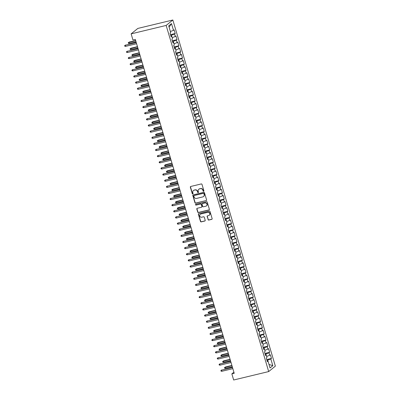 <?xml version="1.0" encoding="UTF-8"?>
<svg xmlns="http://www.w3.org/2000/svg" width="400" height="400" viewBox="0 0 400 400"><rect width="100%" height="100%" fill="white"/><g stroke="black" fill="none" stroke-linecap="round" stroke-linejoin="round"><path stroke-width="0.6" d="M203.61 191.32A0.445 0.415 -129.2 0 0 203.895 190.8L202 184.405A0.635 0.59 -129.2 0 0 201.24 183.945L190.75 186.47A0.635 0.59 -129.2 0 0 190.345 187.21L192.24 193.605A0.445 0.415 -129.2 0 0 192.93 193.85A0.445 0.415 -129.2 0 0 193.055 193.41L192.81 192.58A2.03 1.895 -129.2 0 1 194.105 190.205L194.98 189.995A2.03 1.895 -129.2 0 1 197.415 191.475L197.66 192.3A0.445 0.415 -129.2 0 0 198.35 192.545A0.445 0.415 -129.2 0 0 198.475 192.105L198.23 191.275A2.03 1.895 -129.2 0 1 199.525 188.9L200.4 188.69A2.03 1.895 -129.2 0 1 202.835 190.17L203.08 190.995A0.445 0.415 -129.2 0 0 203.61 191.32M198.905 189.185A2.03 1.895 -129.2 0 1 199.705 188.755L200.58 188.545A2.03 1.895 -129.2 0 1 203.015 190.02L203.26 190.85A0.445 0.415 -129.2 0 0 203.845 191.155M190.63 186.515A0.635 0.59 -129.2 0 0 190.53 187.065L192.42 193.46A0.445 0.415 -129.2 0 0 193.01 193.765M193.485 190.485A2.03 1.895 -129.2 0 1 194.285 190.06L195.16 189.85A2.03 1.895 -129.2 0 1 197.595 191.325L197.84 192.155A0.445 0.415 -129.2 0 0 198.425 192.46M208.025 219.605A0.635 0.59 -129.2 0 0 208.785 220.065L211.73 219.36A0.635 0.59 -129.2 0 0 212.135 218.615L210.03 211.515A0.635 0.59 -129.2 0 0 209.27 211.055L198.78 213.58A0.635 0.59 -129.2 0 0 198.38 214.32L200.48 221.42A0.635 0.59 -129.2 0 0 201.24 221.885L204.795 221.025A0.635 0.59 -129.2 0 0 205.2 220.285L204.3 217.245A0.635 0.59 -129.2 0 0 203.54 216.785L201.775 217.21A1.695 1.585 -129.2 0 1 200.23 214.285A1.695 1.585 -129.2 0 1 200.825 213.99L207.725 212.33A1.695 1.585 -129.2 0 1 209.275 215.255A1.695 1.585 -129.2 0 1 208.68 215.545L207.53 215.825A0.635 0.59 -129.2 0 0 207.125 216.565L208.205 219.46A0.635 0.59 -129.2 0 0 208.965 219.92L211.91 219.21A0.635 0.59 -129.2 0 0 212.035 219.165M234.225 373.3L135.325 39.425L132.95 40L131.135 33.865L166.155 25.435L268.685 371.57L233.665 380L231.85 373.87L234.225 373.3M206.185 200.645A0.635 0.59 -129.2 0 0 206.59 199.9L204.485 192.8A0.635 0.59 -129.2 0 0 203.725 192.34L193.24 194.865A0.635 0.59 -129.2 0 0 192.835 195.605L194.935 202.705A0.635 0.59 -129.2 0 0 195.7 203.17L206.365 200.495A0.635 0.59 -129.2 0 0 206.49 200.45M207.26 202.16L209.36 209.26A0.635 0.59 -129.2 0 1 208.955 210L198.47 212.525A0.635 0.59 -129.2 0 1 197.71 212.065L196.81 209.025A0.635 0.59 -129.2 0 1 197.215 208.285L201.465 207.26A0.635 0.59 -129.2 0 0 201.87 206.515L201.275 204.5A0.635 0.59 -129.2 0 0 200.515 204.04L196.085 205.105A0.445 0.415 -129.2 0 1 195.68 204.34A0.445 0.415 -129.2 0 1 195.835 204.265L206.495 201.695A0.635 0.59 -129.2 0 1 207.26 202.16M166.155 25.435L172.835 20L275.36 366.135L268.685 371.57M170.505 34.645L175.21 33.51L174.12 29.83L173.48 30.355L171.485 23.61L168.705 25.875L170.7 32.615L170.06 33.14L171.15 36.815L171.79 36.295L172.52 38.745L171.875 39.27L172.965 42.945L173.605 42.425L174.335 44.875L173.695 45.4L174.78 49.075L175.425 48.555L176.15 51.01L175.51 51.53L176.6 55.21L177.24 54.685L177.965 57.14L177.325 57.66L178.415 61.34L179.055 60.815L179.78 63.27L179.14 63.79L180.23 67.47L180.87 66.95L181.595 69.4L180.955 69.92L182.045 73.6L182.685 73.08L183.415 75.53L182.775 76.05L183.86 79.73L184.505 79.21L185.23 81.66L184.59 82.185L185.68 85.86L186.32 85.34L187.045 87.79L186.405 88.315L187.495 91.99L188.135 91.47L188.86 93.92L188.22 94.445L189.31 98.12L189.95 97.6L190.675 100.055L190.035 100.575L191.125 104.255L191.765 103.73L192.495 106.185L191.855 106.705L192.94 110.385L193.585 109.86L194.31 112.315L193.67 112.835L194.76 116.515L195.4 115.99L196.125 118.445L195.485 118.965L196.575 122.645L197.215 122.125L197.94 124.575L197.3 125.095L198.39 128.775L199.03 128.255L199.755 130.705L199.115 131.225L200.205 134.905L200.845 134.385L201.575 136.835L200.93 137.36L202.02 141.035L202.665 140.515L203.39 142.965L202.75 143.49L203.84 147.165L204.48 146.645L205.205 149.095L204.565 149.62L205.655 153.295L206.295 152.775L207.02 155.23L206.38 155.75L207.47 159.43L208.11 158.905L208.835 161.36L208.195 161.88L209.285 165.56L209.925 165.035L210.655 167.49L210.01 168.01L211.1 171.69L211.74 171.165L212.47 173.62L211.83 174.14L212.92 177.82L213.56 177.3L214.285 179.75L213.645 180.27L214.735 183.95L215.375 183.43L216.1 185.88L215.46 186.4L216.55 190.08L217.19 189.56L217.915 192.01L217.275 192.535L218.365 196.21L219.005 195.69L219.735 198.14L219.09 198.665L220.18 202.34L220.82 201.82L221.55 204.275L220.91 204.795L221.995 208.475L222.64 207.95L223.365 210.405L222.725 210.925L223.815 214.605L224.455 214.08L225.18 216.535L224.54 217.055L225.63 220.735L226.27 220.21L226.995 222.665L226.355 223.185L227.445 226.865L228.085 226.345L228.81 228.795L228.17 229.315L229.26 232.995L229.9 232.475L230.63 234.925L229.99 235.445L231.075 239.125L231.72 238.605L232.445 241.055L231.805 241.58L232.895 245.255L233.535 244.735L234.26 247.185L233.62 247.71L234.71 251.385L235.35 250.865L236.075 253.315L235.435 253.84L236.525 257.515L237.165 256.995L237.89 259.45L237.25 259.97L238.34 263.65L238.98 263.125L239.71 265.58L239.07 266.1L240.155 269.78L240.8 269.255L241.525 271.71L240.885 272.23L241.975 275.91L242.615 275.385L243.34 277.84L242.7 278.36L243.79 282.04L244.43 281.52L245.155 283.97L244.515 284.49L245.605 288.17L246.245 287.65L246.97 290.1L246.33 290.62L247.42 294.3L248.06 293.78L248.79 296.23L248.145 296.755L249.235 300.43L249.88 299.91L250.605 302.36L249.965 302.885L251.055 306.56L251.695 306.04L252.42 308.495L251.78 309.015L252.87 312.695L253.51 312.17L254.235 314.625L253.595 315.145L254.685 318.825L255.325 318.3L256.05 320.755L255.41 321.275L256.5 324.955L257.14 324.43L257.87 326.885L257.225 327.405L258.315 331.085L258.955 330.565L259.685 333.015L259.045 333.535L260.135 337.215L260.775 336.695L261.5 339.145L260.86 339.665L261.95 343.345L262.59 342.825L263.315 345.275L262.675 345.8L263.765 349.475L264.405 348.955L265.13 351.405L264.49 351.93L265.58 355.605L266.22 355.085L266.95 357.535L266.305 358.06L267.395 361.735L268.035 361.215L267.24 361.21M175.21 33.51L174.57 34.03L175.295 36.485L172.19 37.645L171.475 35.19L170.725 35.37M172.325 40.775L177.025 39.64L175.935 35.965L175.295 36.485M177.025 39.64L176.385 40.16L177.115 42.615L174.005 43.775M174.14 46.905L178.845 45.77L177.755 42.095L177.115 42.615M178.845 45.77L178.2 46.295L178.93 48.745L175.825 49.905L175.105 47.45L174.355 47.635M175.955 53.035L180.66 51.9L179.57 48.225L178.93 48.745M180.66 51.9L180.02 52.425L180.745 54.875L177.64 56.035L176.92 53.585L176.17 53.765M177.77 59.165L182.475 58.035L181.385 54.355L180.745 54.875M182.475 58.035L181.835 58.555L182.56 61.005L179.455 62.17M179.585 65.295L184.29 64.165L183.2 60.485L182.56 61.005M184.29 64.165L183.65 64.685L184.375 67.135L181.27 68.3L180.555 65.845L179.805 66.025M181.405 71.425L186.105 70.295L185.015 66.615L184.375 67.135M186.105 70.295L185.465 70.815L186.19 73.27L183.085 74.43M183.22 77.555L187.925 76.425L186.835 72.745L186.19 73.27M187.925 76.425L187.28 76.945L188.01 79.4L184.905 80.56L184.185 78.105L183.435 78.285M185.035 83.685L189.74 82.555L188.65 78.875L188.01 79.4M189.74 82.555L189.1 83.075L189.825 85.53L186.72 86.69L186 84.235L185.25 84.415M186.85 89.82L191.555 88.685L190.465 85.005L189.825 85.53M191.555 88.685L190.915 89.205L191.64 91.66L188.535 92.82M188.665 95.95L193.37 94.815L192.28 91.14L191.64 91.66M193.37 94.815L192.73 95.34L193.455 97.79L190.35 98.95L189.635 96.495L188.88 96.68M190.48 102.08L195.185 100.945L194.095 97.27L193.455 97.79M195.185 100.945L194.545 101.47L195.27 103.92L192.165 105.08L191.45 102.63L190.7 102.81M192.3 108.21L197 107.075L195.915 103.4L195.27 103.92M197 107.075L196.36 107.6L197.09 110.05L193.985 111.215M194.115 114.34L198.82 113.21L197.73 109.53L197.09 110.05M198.82 113.21L198.18 113.73L198.905 116.18L195.8 117.345L195.08 114.89L194.33 115.07M195.93 120.47L200.635 119.34L199.545 115.66L198.905 116.18M200.635 119.34L199.995 119.86L200.72 122.31L197.615 123.475L196.9 121.02L196.145 121.2M197.745 126.6L202.45 125.47L201.36 121.79L200.72 122.31M202.45 125.47L201.81 125.99L202.535 128.445L199.43 129.605M199.56 132.73L204.265 131.6L203.175 127.92L202.535 128.445M204.265 131.6L203.625 132.12L204.35 134.575L201.245 135.735L200.53 133.28L199.78 133.46M201.38 138.865L206.08 137.73L204.995 134.05L204.35 134.575M206.08 137.73L205.44 138.25L206.17 140.705L203.065 141.865L202.345 139.41L201.595 139.59M203.195 144.995L207.9 143.86L206.81 140.185L206.17 140.705M207.9 143.86L207.26 144.38L207.985 146.835L204.88 147.995M205.01 151.125L209.715 149.99L208.625 146.315L207.985 146.835M209.715 149.99L209.075 150.515L209.8 152.965L206.695 154.125L205.975 151.67L205.225 151.855M206.825 157.255L211.53 156.12L210.44 152.445L209.8 152.965M211.53 156.12L210.89 156.645L211.615 159.095L208.51 160.255M208.64 163.385L213.345 162.255L212.255 158.575L211.615 159.095M213.345 162.255L212.705 162.775L213.43 165.225L210.325 166.39M210.46 169.515L215.16 168.385L214.07 164.705L213.43 165.225M215.16 168.385L214.52 168.905L215.25 171.355L212.145 172.52L211.425 170.065L210.675 170.245M212.275 175.645L216.98 174.515L215.89 170.835L215.25 171.355M216.98 174.515L216.335 175.035L217.065 177.49L213.96 178.65M214.09 181.775L218.795 180.645L217.705 176.965L217.065 177.49M218.795 180.645L218.155 181.165L218.88 183.62L215.775 184.78L215.055 182.325L214.305 182.505M215.905 187.905L220.61 186.775L219.52 183.095L218.88 183.62M220.61 186.775L219.97 187.295L220.695 189.75L217.59 190.91L216.875 188.455L216.12 188.635M217.72 194.04L222.425 192.905L221.335 189.225L220.695 189.75M222.425 192.905L221.785 193.425L222.51 195.88L219.405 197.04M219.54 200.17L224.24 199.035L223.15 195.36L222.51 195.88M224.24 199.035L223.6 199.56L224.33 202.01L221.22 203.17L220.505 200.715L219.755 200.9M221.355 206.3L226.06 205.165L224.97 201.49L224.33 202.01M226.06 205.165L225.415 205.69L226.145 208.14L223.04 209.3L222.32 206.85L221.57 207.03M223.17 212.43L227.875 211.295L226.785 207.62L226.145 208.14M227.875 211.295L227.235 211.82L227.96 214.27L224.855 215.435M224.985 218.56L229.69 217.43L228.6 213.75L227.96 214.27M229.69 217.43L229.05 217.95L229.775 220.4L226.67 221.565M226.8 224.69L231.505 223.56L230.415 219.88L229.775 220.4M231.505 223.56L230.865 224.08L231.59 226.53L228.485 227.695M228.62 230.82L233.32 229.69L232.23 226.01L231.59 226.53M233.32 229.69L232.68 230.21L233.405 232.665L230.3 233.825L229.585 231.37L228.835 231.55M230.435 236.95L235.14 235.82L234.05 232.14L233.405 232.665M235.14 235.82L234.495 236.34L235.225 238.795L232.12 239.955L231.4 237.5L230.65 237.68M232.25 243.085L236.955 241.95L235.865 238.27L235.225 238.795M236.955 241.95L236.315 242.47L237.04 244.925L233.935 246.085M234.065 249.215L238.77 248.08L237.68 244.405L237.04 244.925M238.77 248.08L238.13 248.6L238.855 251.055L235.75 252.215L235.035 249.76L234.28 249.945M235.88 255.345L240.585 254.21L239.495 250.535L238.855 251.055M240.585 254.21L239.945 254.735L240.67 257.185L237.565 258.345L236.85 255.89L236.095 256.075M237.695 261.475L242.4 260.34L241.31 256.665L240.67 257.185M242.4 260.34L241.76 260.865L242.485 263.315L239.38 264.475M239.515 267.605L244.215 266.475L243.13 262.795L242.485 263.315M244.215 266.475L243.575 266.995L244.305 269.445L241.2 270.61L240.48 268.155L239.73 268.335M241.33 273.735L246.035 272.605L244.945 268.925L244.305 269.445M246.035 272.605L245.395 273.125L246.12 275.575L243.015 276.74M243.145 279.865L247.85 278.735L246.76 275.055L246.12 275.575M247.85 278.735L247.21 279.255L247.935 281.71L244.83 282.87M244.96 285.995L249.665 284.865L248.575 281.185L247.935 281.71M249.665 284.865L249.025 285.385L249.75 287.84L246.645 289L245.93 286.545L245.175 286.725M246.775 292.125L251.48 290.995L250.39 287.315L249.75 287.84M251.48 290.995L250.84 291.515L251.565 293.97L248.46 295.13M248.595 298.26L253.295 297.125L252.21 293.445L251.565 293.97M253.295 297.125L252.655 297.645L253.385 300.1L250.28 301.26L249.56 298.805L248.81 298.985M250.41 304.39L255.115 303.255L254.025 299.58L253.385 300.1M255.115 303.255L254.475 303.78L255.2 306.23L252.095 307.39L251.375 304.935L250.625 305.12M252.225 310.52L256.93 309.385L255.84 305.71L255.2 306.23M256.93 309.385L256.29 309.91L257.015 312.36L253.91 313.52M254.04 316.65L258.745 315.515L257.655 311.84L257.015 312.36M258.745 315.515L258.105 316.04L258.83 318.49L255.725 319.655L255.01 317.2L254.255 317.38M255.855 322.78L260.56 321.65L259.47 317.97L258.83 318.49M260.56 321.65L259.92 322.17L260.645 324.62L257.54 325.785L256.825 323.33L256.075 323.51M257.675 328.91L262.375 327.78L261.285 324.1L260.645 324.62M262.375 327.78L261.735 328.3L262.465 330.75L259.36 331.915M259.49 335.04L264.195 333.91L263.105 330.23L262.465 330.75M264.195 333.91L263.55 334.43L264.28 336.885L261.175 338.045L260.455 335.59L259.705 335.77M261.305 341.17L266.01 340.04L264.92 336.36L264.28 336.885M266.01 340.04L265.37 340.56L266.095 343.015L262.99 344.175L262.27 341.72L261.52 341.9M263.12 347.305L267.825 346.17L266.735 342.49L266.095 343.015M267.825 346.17L267.185 346.69L267.91 349.145L264.805 350.305M264.935 353.435L269.64 352.3L268.55 348.62L267.91 349.145M269.64 352.3L269 352.82L269.725 355.275L266.62 356.435L265.905 353.98L265.155 354.165M266.755 359.565L271.455 358.43L270.365 354.755L269.725 355.275M271.455 358.43L270.815 358.955L272.815 365.695L270.035 367.96L268.035 361.215M266.22 355.085L265.425 355.075M272.815 365.695L268.985 364.41L267.72 360.11L266.97 360.295M270.815 358.955L267.72 360.11M264.405 348.955L263.61 348.945M269 352.82L265.905 353.98M262.59 342.825L261.79 342.815M264.815 350.305L264.09 347.85L263.335 348.03M267.185 346.69L264.09 347.85M260.775 336.695L259.975 336.685M265.37 340.56L262.27 341.72M258.955 330.565L258.16 330.555M263.55 334.43L260.455 335.59M257.14 324.43L256.345 324.425M259.365 331.91L258.64 329.46L257.89 329.64M261.735 328.3L258.64 329.46M255.325 318.3L254.53 318.295M259.92 322.17L256.825 323.33M253.51 312.17L252.71 312.165M258.105 316.04L255.01 317.2M251.695 306.04L250.895 306.035M253.92 313.52L253.19 311.07L252.44 311.25M256.29 309.91L253.19 311.07M249.88 299.91L249.08 299.9M254.475 303.78L251.375 304.935M248.06 293.78L247.265 293.77M252.655 297.645L249.56 298.805M246.245 287.65L245.45 287.64M248.47 295.13L247.745 292.675L246.995 292.855M250.84 291.515L247.745 292.675M244.43 281.52L243.63 281.51M249.025 285.385L245.93 286.545M242.615 275.385L241.815 275.38M244.84 282.865L244.115 280.415L243.36 280.595M247.21 279.255L244.115 280.415M240.8 269.255L240 269.25M243.025 276.735L242.295 274.285L241.545 274.465M245.395 273.125L242.295 274.285M238.98 263.125L238.185 263.12M243.575 266.995L240.48 268.155M237.165 256.995L236.37 256.99M239.39 264.475L238.665 262.025L237.915 262.205M241.76 260.865L238.665 262.025M235.35 250.865L234.55 250.855M239.945 254.735L236.85 255.89M233.535 244.735L232.735 244.725M238.13 248.6L235.035 249.76M231.72 238.605L230.92 238.595M233.945 246.085L233.215 243.63L232.465 243.81M236.315 242.47L233.215 243.63M229.9 232.475L229.105 232.465M234.495 236.34L231.4 237.5M228.085 226.345L227.29 226.335M232.68 230.21L229.585 231.37M226.27 220.21L225.475 220.205M228.495 227.69L227.77 225.24L227.02 225.42M230.865 224.08L227.77 225.24M224.455 214.08L223.655 214.075M226.68 221.56L225.955 219.11L225.2 219.29M229.05 217.95L225.955 219.11M222.64 207.95L221.84 207.945M224.865 215.43L224.135 212.98L223.385 213.16M227.235 211.82L224.135 212.98M220.82 201.82L220.025 201.815M225.415 205.69L222.32 206.85M219.005 195.69L218.21 195.68M223.6 199.56L220.505 200.715M217.19 189.56L216.395 189.55M219.415 197.04L218.69 194.585L217.94 194.765M221.785 193.425L218.69 194.585M215.375 183.43L214.575 183.42M219.97 187.295L216.875 188.455M213.56 177.3L212.76 177.29M218.155 181.165L215.055 182.325M211.74 171.165L210.945 171.16M213.97 178.645L213.24 176.195L212.49 176.375M216.335 175.035L213.24 176.195M209.925 165.035L209.13 165.03M214.52 168.905L211.425 170.065M208.11 158.905L207.315 158.9M210.335 166.385L209.61 163.935L208.86 164.115M212.705 162.775L209.61 163.935M206.295 152.775L205.495 152.77M208.52 160.255L207.795 157.805L207.04 157.985M210.89 156.645L207.795 157.805M204.48 146.645L203.68 146.635M209.075 150.515L205.975 151.67M202.665 140.515L201.865 140.505M204.89 147.995L204.16 145.54L203.41 145.725M207.26 144.38L204.16 145.54M200.845 134.385L200.05 134.375M205.44 138.25L202.345 139.41M199.03 128.255L198.235 128.245M203.625 132.12L200.53 133.28M197.215 122.125L196.415 122.115M199.44 129.6L198.715 127.15L197.96 127.33M201.81 125.99L198.715 127.15M195.4 115.99L194.6 115.985M199.995 119.86L196.9 121.02M193.585 109.86L192.785 109.855M198.18 113.73L195.08 114.89M191.765 103.73L190.97 103.725M193.99 111.21L193.265 108.76L192.515 108.94M196.36 107.6L193.265 108.76M189.95 97.6L189.155 97.595M194.545 101.47L191.45 102.63M188.135 91.47L187.335 91.46M192.73 95.34L189.635 96.495M186.32 85.34L185.52 85.33M188.545 92.82L187.82 90.365L187.065 90.545M190.915 89.205L187.82 90.365M184.505 79.21L183.705 79.2M189.1 83.075L186 84.235M182.685 73.08L181.89 73.07M187.28 76.945L184.185 78.105M180.87 66.95L180.075 66.94M183.095 74.425L182.37 71.975L181.62 72.155M185.465 70.815L182.37 71.975M179.055 60.815L178.26 60.81M183.65 64.685L180.555 65.845M177.24 54.685L176.44 54.68M179.465 62.165L178.74 59.715L177.985 59.895M181.835 58.555L178.74 59.715M175.425 48.555L174.625 48.55M180.02 52.425L176.92 53.585M173.605 42.425L172.81 42.415M178.2 46.295L175.105 47.45M171.79 36.295L170.995 36.285M174.015 43.775L173.29 41.32L172.54 41.505M176.385 40.16L173.29 41.32M174.57 34.03L171.475 35.19M233.9 372.2L231.85 373.87M131.135 33.865L137.815 28.43L172.835 20M173.48 30.355L170.375 31.515L169.105 27.23M171.485 23.61L169.115 27.22M193.115 194.91A0.635 0.59 -129.2 0 0 193.015 195.46L195.12 202.56A0.635 0.59 -129.2 0 0 195.88 203.02L206.365 200.495M203.865 193.66A0.445 0.415 -129.2 0 0 203.335 193.335L194.13 195.55A0.445 0.415 -129.2 0 0 193.845 196.07L194.105 196.945A2.03 1.895 -129.2 0 0 196.54 198.42L202.83 196.905A2.03 1.895 -129.2 0 0 204.125 194.53L204.045 193.51A0.445 0.415 -129.2 0 0 203.515 193.19L203.335 193.335M194.075 195.57A0.445 0.415 -129.2 0 1 194.31 195.405L203.515 193.19M203.63 196.48A2.03 1.895 -129.2 0 0 204.305 194.385L204.125 194.53M204.045 193.51L204.305 194.385M197.09 208.33A0.635 0.59 -129.2 0 0 196.99 208.88L197.89 211.915A0.635 0.59 -129.2 0 0 198.65 212.38L209.135 209.855A0.635 0.59 -129.2 0 0 209.26 209.81M201.77 207.065A0.635 0.59 -129.2 0 0 202.05 206.37L201.455 204.355A0.635 0.59 -129.2 0 0 200.695 203.895L196.085 205.105M195.78 204.28A0.445 0.415 -129.2 0 0 196.265 204.96M205.88 206.195A1.695 1.585 -129.2 0 0 206.83 203.885A1.695 1.585 -129.2 0 0 204.925 202.975L202.495 203.565A0.635 0.59 -129.2 0 0 202.09 204.305L202.685 206.32A0.635 0.59 -129.2 0 0 203.445 206.78L205.88 206.195M206.56 205.825A1.695 1.585 -129.2 0 0 205.105 202.83L204.925 202.975M202.37 203.61A0.635 0.59 -129.2 0 1 202.675 203.415L205.105 202.83M207.405 215.87A0.635 0.59 -129.2 0 0 207.305 216.42L208.205 219.46M209.365 215.175A1.695 1.585 -129.2 0 0 207.905 212.18L207.725 212.33M200.32 214.215A1.695 1.585 -129.2 0 1 201.005 213.845L207.905 212.18M198.66 213.625A0.635 0.59 -129.2 0 0 198.56 214.175L200.66 221.275A0.635 0.59 -129.2 0 0 201.42 221.735L204.975 220.88A0.635 0.59 -129.2 0 0 205.1 220.835M129.2 43.43L128.43 43.31L128.245 42.7L129.2 42.06L128.875 42.325L129.2 43.43L136.025 41.785M128.245 42.7L135.7 40.685M129.2 42.06L135.645 40.51M136.22 42.44L125.265 45.265L136.27 42.615M125.59 46.37L124.82 46.25L124.64 45.635L125.265 45.265L125.59 46.37L136.6 43.72M124.64 45.635L125.59 45M131.015 49.56L130.245 49.445L130.065 48.83L131.015 48.195L130.69 48.455L131.015 49.56L137.84 47.92M130.065 48.83L137.515 46.815M131.015 48.195L137.465 46.64M132.835 55.69L132.06 55.575L131.88 54.96L132.83 54.325L132.505 54.59L132.835 55.69L139.66 54.05M131.88 54.96L139.33 52.945M132.83 54.325L139.28 52.77M138.035 48.57L127.08 51.395L138.085 48.745M127.41 52.5L126.635 52.38L126.455 51.77L127.08 51.395L127.41 52.5L138.415 49.85M126.455 51.77L127.405 51.13M139.85 54.705L128.895 57.525L139.905 54.875M129.225 58.63L128.45 58.51L128.27 57.9L128.895 57.525L129.225 58.63L140.23 55.98M128.27 57.9L129.22 57.26M134.65 61.82L133.875 61.705L133.695 61.09L134.645 60.455L134.32 60.72L134.65 61.82L141.475 60.18M133.695 61.09L141.145 59.075M134.645 60.455L141.095 58.9M136.465 67.955L135.695 67.835L135.51 67.22L136.465 66.585L136.14 66.85L136.465 67.955L143.29 66.31M135.51 67.22L142.965 65.205M136.465 66.585L142.91 65.03M141.665 60.835L130.715 63.655L141.72 61.005M131.04 64.76L130.27 64.64L130.085 64.03L130.715 63.655L131.04 64.76L142.045 62.11M130.085 64.03L131.04 63.39M143.485 66.965L132.53 69.79L143.535 67.14M132.855 70.89L132.085 70.775L131.9 70.16L132.53 69.79L132.855 70.89L143.86 68.24M131.9 70.16L132.855 69.525M138.28 74.085L137.51 73.965L137.325 73.35L138.28 72.715L137.955 72.98L138.28 74.085L145.105 72.44M137.325 73.35L144.78 71.335M138.28 72.715L144.725 71.165M145.3 73.095L134.345 75.92L145.35 73.27M134.67 77.02L133.9 76.905L133.72 76.29L134.345 75.92L134.67 77.02L145.68 74.37M133.72 76.29L134.67 75.655M140.095 80.215L139.325 80.095L139.145 79.48L140.095 78.845L139.77 79.11L140.095 80.215L146.92 78.57M139.145 79.48L146.595 77.465M140.095 78.845L146.545 77.295M147.115 79.225L136.16 82.05L147.165 79.4M136.485 83.15L135.715 83.035L135.535 82.42L136.16 82.05L136.485 83.15L147.495 80.505M135.535 82.42L136.485 81.785M141.915 86.345L141.14 86.225L140.96 85.615L141.91 84.975L141.585 85.24L141.915 86.345L148.735 84.7M140.96 85.615L148.41 83.6M141.91 84.975L148.36 83.425M148.93 85.355L137.975 88.18L148.985 85.53M138.305 89.285L137.53 89.165L137.35 88.55L137.975 88.18L138.305 89.285L149.31 86.635M137.35 88.55L138.3 87.915M143.73 92.475L142.955 92.355L142.775 91.745L143.725 91.105L143.4 91.37L143.73 92.475L150.555 90.83M142.775 91.745L150.225 89.73M143.725 91.105L150.175 89.555M150.745 91.485L139.795 94.31L150.8 91.66M140.12 95.415L139.345 95.295L139.165 94.68L139.795 94.31L140.12 95.415L151.125 92.765M139.165 94.68L140.115 94.045M145.545 98.605L144.77 98.485L144.59 97.875L145.54 97.235L145.22 97.5L145.545 98.605L152.37 96.96M144.59 97.875L152.045 95.86M145.54 97.235L151.99 95.685M152.565 97.615L141.61 100.44L152.615 97.79M141.935 101.545L141.165 101.425L140.98 100.815L141.61 100.44L141.935 101.545L152.94 98.895M140.98 100.815L141.935 100.175M147.36 104.735L146.59 104.62L146.405 104.005L147.36 103.37L147.035 103.635L147.36 104.735L154.185 103.095M146.405 104.005L153.86 101.99M147.36 103.37L153.805 101.815M154.38 103.75L143.425 106.57L154.43 103.92M143.75 107.675L142.98 107.555L142.8 106.945L143.425 106.57L143.75 107.675L154.76 105.025M142.8 106.945L143.75 106.305M149.175 110.865L148.405 110.75L148.225 110.135L149.175 109.5L148.85 109.765L149.175 110.865L156 109.225M148.225 110.135L155.675 108.12M149.175 109.5L155.625 107.945M156.195 109.88L145.24 112.7L156.245 110.05M145.565 113.805L144.795 113.685L144.615 113.075L145.24 112.7L145.565 113.805L156.575 111.155M144.615 113.075L145.565 112.435M150.99 116.995L150.22 116.88L150.04 116.265L150.99 115.63L150.665 115.895L150.99 116.995L157.815 115.355M150.04 116.265L157.49 114.25M150.99 115.63L157.44 114.075M158.01 116.01L147.055 118.83L158.065 116.185M147.385 119.935L146.61 119.82L146.43 119.205L147.055 118.83L147.385 119.935L158.39 117.285M146.43 119.205L147.38 118.57M152.81 123.13L152.035 123.01L151.855 122.395L152.805 121.76L152.48 122.025L152.81 123.13L159.635 121.485M151.855 122.395L159.305 120.38M152.805 121.76L159.255 120.205M159.825 122.14L148.87 124.965L159.88 122.315M149.2 126.065L148.425 125.95L148.245 125.335L148.87 124.965L149.2 126.065L160.205 123.415M148.245 125.335L149.195 124.7M154.625 129.26L153.85 129.14L153.67 128.525L154.62 127.89L154.295 128.155L154.625 129.26L161.45 127.615M153.67 128.525L161.12 126.51M154.62 127.89L161.07 126.34M161.645 128.27L150.69 131.095L161.695 128.445M151.015 132.195L150.245 132.08L150.06 131.465L150.69 131.095L151.015 132.195L162.02 129.545M150.06 131.465L151.015 130.83M156.44 135.39L155.67 135.27L155.485 134.66L156.44 134.02L156.115 134.285L156.44 135.39L163.265 133.745M155.485 134.66L162.94 132.64M156.44 134.02L162.885 132.47M163.46 134.4L152.505 137.225L163.51 134.575M152.83 138.33L152.06 138.21L151.875 137.595L152.505 137.225L152.83 138.33L163.835 135.68M151.875 137.595L152.83 136.96M158.255 141.52L157.485 141.4L157.305 140.79L158.255 140.15L157.93 140.415L158.255 141.52L165.08 139.875M157.305 140.79L164.755 138.775M158.255 140.15L164.705 138.6M165.275 140.53L154.32 143.355L165.325 140.705M154.645 144.46L153.875 144.34L153.695 143.725L154.32 143.355L154.645 144.46L165.655 141.81M153.695 143.725L154.645 143.09M160.07 147.65L159.3 147.53L159.12 146.92L160.07 146.28L159.745 146.545L160.07 147.65L166.895 146.005M159.12 146.92L166.57 144.905M160.07 146.28L166.52 144.73M167.09 146.66L156.135 149.485L167.14 146.835M156.465 150.59L155.69 150.47L155.51 149.855L156.135 149.485L156.465 150.59L167.47 147.94M155.51 149.855L156.46 149.22M161.89 153.78L161.115 153.665L160.935 153.05L161.885 152.415L161.56 152.675L161.89 153.78L168.715 152.14M160.935 153.05L168.385 151.035M161.885 152.415L168.335 150.86M168.905 152.79L157.95 155.615L168.96 152.965M158.28 156.72L157.505 156.6L157.325 155.99L157.95 155.615L158.28 156.72L169.285 154.07M157.325 155.99L158.275 155.35M163.705 159.91L162.93 159.795L162.75 159.18L163.7 158.545L163.375 158.81L163.705 159.91L170.53 158.27M162.75 159.18L170.2 157.165M163.7 158.545L170.15 156.99M170.725 158.925L159.77 161.745L170.775 159.095M160.095 162.85L159.325 162.73L159.14 162.12L159.77 161.745L160.095 162.85L171.1 160.2M159.14 162.12L160.095 161.48M165.52 166.04L164.75 165.925L164.565 165.31L165.52 164.675L165.195 164.94L165.52 166.04L172.345 164.4M164.565 165.31L172.02 163.295M165.52 164.675L171.965 163.12M172.54 165.055L161.585 167.875L172.59 165.225M161.91 168.98L161.14 168.86L160.955 168.25L161.585 167.875L161.91 168.98L172.915 166.33M160.955 168.25L161.91 167.61M167.335 172.175L166.565 172.055L166.38 171.44L167.335 170.805L167.01 171.07L167.335 172.175L174.16 170.53M166.38 171.44L173.835 169.425M167.335 170.805L173.785 169.25M174.355 171.185L163.4 174.01L174.405 171.36M163.725 175.11L162.955 174.995L162.775 174.38L163.4 174.01L163.725 175.11L174.735 172.46M162.775 174.38L163.725 173.745M169.15 178.305L168.38 178.185L168.2 177.57L169.15 176.935L168.825 177.2L169.15 178.305L175.975 176.66M168.2 177.57L175.65 175.555M169.15 176.935L175.6 175.385M176.17 177.315L165.215 180.14L176.22 177.49M165.545 181.24L164.77 181.125L164.59 180.51L165.215 180.14L165.545 181.24L176.55 178.59M164.59 180.51L165.54 179.875M170.97 184.435L170.195 184.315L170.015 183.7L170.965 183.065L170.64 183.33L170.97 184.435L177.795 182.79M170.015 183.7L177.465 181.685M170.965 183.065L177.415 181.515M172.785 190.565L172.01 190.445L171.83 189.835L172.78 189.195L172.455 189.46L172.785 190.565L179.61 188.92M171.83 189.835L179.28 187.82M172.78 189.195L179.23 187.645M174.6 196.695L173.83 196.575L173.645 195.965L174.6 195.325L174.275 195.59L174.6 196.695L181.425 195.05M173.645 195.965L181.1 193.95M174.6 195.325L181.045 193.775M176.415 202.825L175.645 202.705L175.46 202.095L176.415 201.455L176.09 201.72L176.415 202.825L183.24 201.18M175.46 202.095L182.915 200.08M176.415 201.455L182.86 199.905M178.23 208.955L177.46 208.84L177.28 208.225L178.23 207.59L177.905 207.855L178.23 208.955L185.055 207.315M177.28 208.225L184.73 206.21M178.23 207.59L184.68 206.035M180.05 215.085L179.275 214.97L179.095 214.355L180.045 213.72L179.72 213.985L180.05 215.085L186.875 213.445M179.095 214.355L186.545 212.34M180.045 213.72L186.495 212.165M181.865 221.215L181.09 221.1L180.91 220.485L181.86 219.85L181.535 220.115L181.865 221.215L188.69 219.575M180.91 220.485L188.36 218.47M181.86 219.85L188.31 218.295M183.68 227.35L182.91 227.23L182.725 226.615L183.68 225.98L183.355 226.245L183.68 227.35L190.505 225.705M182.725 226.615L190.18 224.6M183.68 225.98L190.125 224.425M185.495 233.48L184.725 233.36L184.54 232.745L185.495 232.11L185.17 232.375L185.495 233.48L192.32 231.835M184.54 232.745L191.995 230.73M185.495 232.11L191.94 230.56M187.31 239.61L186.54 239.49L186.36 238.88L187.31 238.24L186.985 238.505L187.31 239.61L194.135 237.965M186.36 238.88L193.81 236.86M187.31 238.24L193.76 236.69M189.13 245.74L188.355 245.62L188.175 245.01L189.125 244.37L188.8 244.635L189.13 245.74L195.95 244.095M188.175 245.01L195.625 242.995M189.125 244.37L195.575 242.82M190.945 251.87L190.17 251.75L189.99 251.14L190.94 250.5L190.615 250.765L190.945 251.87L197.77 250.225M189.99 251.14L197.44 249.125M190.94 250.5L197.39 248.95M192.76 258L191.985 257.88L191.805 257.27L192.755 256.635L192.435 256.895L192.76 258L199.585 256.36M191.805 257.27L199.26 255.255M192.755 256.635L199.205 255.08M194.575 264.13L193.805 264.015L193.62 263.4L194.575 262.765L194.25 263.03L194.575 264.13L201.4 262.49M193.62 263.4L201.075 261.385M194.575 262.765L201.02 261.21M196.39 270.26L195.62 270.145L195.44 269.53L196.39 268.895L196.065 269.16L196.39 270.26L203.215 268.62M195.44 269.53L202.89 267.515M196.39 268.895L202.84 267.34M198.205 276.39L197.435 276.275L197.255 275.66L198.205 275.025L197.88 275.29L198.205 276.39L205.03 274.75M197.255 275.66L204.705 273.645M198.205 275.025L204.655 273.47M200.025 282.525L199.25 282.405L199.07 281.79L200.02 281.155L199.695 281.42L200.025 282.525L206.85 280.88M199.07 281.79L206.52 279.775M200.02 281.155L206.47 279.605M201.84 288.655L201.065 288.535L200.885 287.92L201.835 287.285L201.51 287.55L201.84 288.655L208.665 287.01M200.885 287.92L208.335 285.905M201.835 287.285L208.285 285.735M203.655 294.785L202.885 294.665L202.7 294.055L203.655 293.415L203.33 293.68L203.655 294.785L210.48 293.14M202.7 294.055L210.155 292.04M203.655 293.415L210.1 291.865M205.47 300.915L204.7 300.795L204.52 300.185L205.47 299.545L205.145 299.81L205.47 300.915L212.295 299.27M204.52 300.185L211.97 298.17M205.47 299.545L211.92 297.995M207.285 307.045L206.515 306.925L206.335 306.315L207.285 305.675L206.96 305.94L207.285 307.045L214.11 305.4M206.335 306.315L213.785 304.3M207.285 305.675L213.735 304.125M209.105 313.175L208.33 313.06L208.15 312.445L209.1 311.81L208.775 312.075L209.105 313.175L215.93 311.535M208.15 312.445L215.6 310.43M209.1 311.81L215.55 310.255M210.92 319.305L210.145 319.19L209.965 318.575L210.915 317.94L210.59 318.205L210.92 319.305L217.745 317.665M209.965 318.575L217.415 316.56M210.915 317.94L217.365 316.385M212.735 325.435L211.965 325.32L211.78 324.705L212.735 324.07L212.41 324.335L212.735 325.435L219.56 323.795M211.78 324.705L219.235 322.69M212.735 324.07L219.18 322.515M214.55 331.57L213.78 331.45L213.595 330.835L214.55 330.2L214.225 330.465L214.55 331.57L221.375 329.925M213.595 330.835L221.05 328.82M214.55 330.2L221 328.645M216.365 337.7L215.595 337.58L215.415 336.965L216.365 336.33L216.04 336.595L216.365 337.7L223.19 336.055M215.415 336.965L222.865 334.95M216.365 336.33L222.815 334.78M177.985 183.445L167.03 186.27L178.04 183.62M167.36 187.37L166.585 187.255L166.405 186.64L167.03 186.27L167.36 187.37L178.365 184.725M166.405 186.64L167.355 186.005M179.805 189.575L168.85 192.4L179.855 189.75M169.175 193.505L168.405 193.385L168.22 192.77L168.85 192.4L169.175 193.505L180.18 190.855M168.22 192.77L169.175 192.135M181.62 195.705L170.665 198.53L181.67 195.88M170.99 199.635L170.22 199.515L170.035 198.9L170.665 198.53L170.99 199.635L181.995 196.985M170.035 198.9L170.99 198.265M183.435 201.835L172.48 204.66L183.485 202.01M172.805 205.765L172.035 205.645L171.855 205.035L172.48 204.66L172.805 205.765L183.815 203.115M171.855 205.035L172.805 204.395M185.25 207.965L174.295 210.79L185.3 208.14M174.625 211.895L173.85 211.775L173.67 211.165L174.295 210.79L174.625 211.895L185.63 209.245M173.67 211.165L174.62 210.525M187.065 214.1L176.11 216.92L187.12 214.27M176.44 218.025L175.665 217.905L175.485 217.295L176.11 216.92L176.44 218.025L187.445 215.375M175.485 217.295L176.435 216.655M188.885 220.23L177.93 223.05L188.935 220.405M178.255 224.155L177.485 224.04L177.3 223.425L177.93 223.05L178.255 224.155L189.26 221.505M177.3 223.425L178.255 222.79M190.7 226.36L179.745 229.185L190.75 226.535M180.07 230.285L179.3 230.17L179.115 229.555L179.745 229.185L180.07 230.285L191.075 227.635M179.115 229.555L180.07 228.92M192.515 232.49L181.56 235.315L192.565 232.665M181.885 236.415L181.115 236.3L180.935 235.685L181.56 235.315L181.885 236.415L192.895 233.765M180.935 235.685L181.885 235.05M194.33 238.62L183.375 241.445L194.38 238.795M183.705 242.545L182.93 242.43L182.75 241.815L183.375 241.445L183.705 242.545L194.71 239.9M182.75 241.815L183.7 241.18M196.145 244.75L185.19 247.575L196.2 244.925M185.52 248.68L184.745 248.56L184.565 247.945L185.19 247.575L185.52 248.68L196.525 246.03M184.565 247.945L185.515 247.31M197.96 250.88L187.01 253.705L198.015 251.055M187.335 254.81L186.56 254.69L186.38 254.075L187.01 253.705L187.335 254.81L198.34 252.16M186.38 254.075L187.33 253.44M199.78 257.01L188.825 259.835L199.83 257.185M189.15 260.94L188.38 260.82L188.195 260.21L188.825 259.835L189.15 260.94L200.155 258.29M188.195 260.21L189.15 259.57M201.595 263.145L190.64 265.965L201.645 263.315M190.965 267.07L190.195 266.95L190.015 266.34L190.64 265.965L190.965 267.07L201.975 264.42M190.015 266.34L190.965 265.7M203.41 269.275L192.455 272.095L203.46 269.445M192.78 273.2L192.01 273.08L191.83 272.47L192.455 272.095L192.78 273.2L203.79 270.55M191.83 272.47L192.78 271.83M205.225 275.405L194.27 278.23L205.28 275.58M194.6 279.33L193.825 279.215L193.645 278.6L194.27 278.23L194.6 279.33L205.605 276.68M193.645 278.6L194.595 277.965M207.04 281.535L196.085 284.36L207.095 281.71M196.415 285.46L195.64 285.345L195.46 284.73L196.085 284.36L196.415 285.46L207.42 282.81M195.46 284.73L196.41 284.095M208.86 287.665L197.905 290.49L208.91 287.84M198.23 291.59L197.46 291.475L197.275 290.86L197.905 290.49L198.23 291.59L209.235 288.945M197.275 290.86L198.23 290.225M210.675 293.795L199.72 296.62L210.725 293.97M200.045 297.725L199.275 297.605L199.095 296.99L199.72 296.62L200.045 297.725L211.05 295.075M199.095 296.99L200.045 296.355M212.49 299.925L201.535 302.75L212.54 300.1M201.86 303.855L201.09 303.735L200.91 303.12L201.535 302.75L201.86 303.855L212.87 301.205M200.91 303.12L201.86 302.485M214.305 306.055L203.35 308.88L214.36 306.23M203.68 309.985L202.905 309.865L202.725 309.255L203.35 308.88L203.68 309.985L214.685 307.335M202.725 309.255L203.675 308.615M216.12 312.185L205.165 315.01L216.175 312.36M205.495 316.115L204.72 315.995L204.54 315.385L205.165 315.01L205.495 316.115L216.5 313.465M204.54 315.385L205.49 314.745M217.94 318.32L206.985 321.14L217.99 318.49M207.31 322.245L206.54 322.125L206.355 321.515L206.985 321.14L207.31 322.245L218.315 319.595M206.355 321.515L207.31 320.875M219.755 324.45L208.8 327.27L219.805 324.625M209.125 328.375L208.355 328.255L208.17 327.645L208.8 327.27L209.125 328.375L220.13 325.725M208.17 327.645L209.125 327.01M221.57 330.58L210.615 333.405L221.62 330.755M210.94 334.505L210.17 334.39L209.99 333.775L210.615 333.405L210.94 334.505L221.95 331.855M209.99 333.775L210.94 333.14M223.385 336.71L212.43 339.535L223.435 336.885M212.76 340.635L211.985 340.52L211.805 339.905L212.43 339.535L212.76 340.635L223.765 337.985M211.805 339.905L212.755 339.27M218.185 343.83L217.41 343.71L217.23 343.1L218.18 342.46L217.855 342.725L218.185 343.83L225.01 342.185M217.23 343.1L224.68 341.08M218.18 342.46L224.63 340.91M225.2 342.84L214.245 345.665L225.255 343.015M214.575 346.765L213.8 346.65L213.62 346.035L214.245 345.665L214.575 346.765L225.58 344.12M213.62 346.035L214.57 345.4M220 349.96L219.225 349.84L219.045 349.23L219.995 348.59L219.67 348.855L220 349.96L226.825 348.315M219.045 349.23L226.495 347.215M219.995 348.59L226.445 347.04M227.02 348.97L216.065 351.795L227.07 349.145M216.39 352.9L215.62 352.78L215.435 352.165L216.065 351.795L216.39 352.9L227.395 350.25M215.435 352.165L216.39 351.53M221.815 356.09L221.045 355.97L220.86 355.36L221.815 354.72L221.49 354.985L221.815 356.09L228.64 354.445M220.86 355.36L228.315 353.345M221.815 354.72L228.26 353.17M228.835 355.1L217.88 357.925L228.885 355.275M218.205 359.03L217.435 358.91L217.25 358.295L217.88 357.925L218.205 359.03L229.21 356.38M217.25 358.295L218.205 357.66M223.63 362.22L222.86 362.1L222.675 361.49L223.63 360.855L223.305 361.115L223.63 362.22L230.455 360.58M222.675 361.49L230.13 359.475M223.63 360.855L230.075 359.3M230.65 361.23L219.695 364.055L230.7 361.405M220.02 365.16L219.25 365.04L219.07 364.43L219.695 364.055L220.02 365.16L231.03 362.51M219.07 364.43L220.02 363.79M225.445 368.35L224.675 368.235L224.495 367.62L225.445 366.985L225.12 367.25L225.445 368.35L232.27 366.71M224.495 367.62L231.945 365.605M225.445 366.985L231.895 365.43M232.465 367.365L221.51 370.185L232.515 367.535M221.84 371.29L221.065 371.17L220.885 370.56L221.51 370.185L221.84 371.29L232.845 368.64M220.885 370.56L221.835 369.92"/></g></svg>
